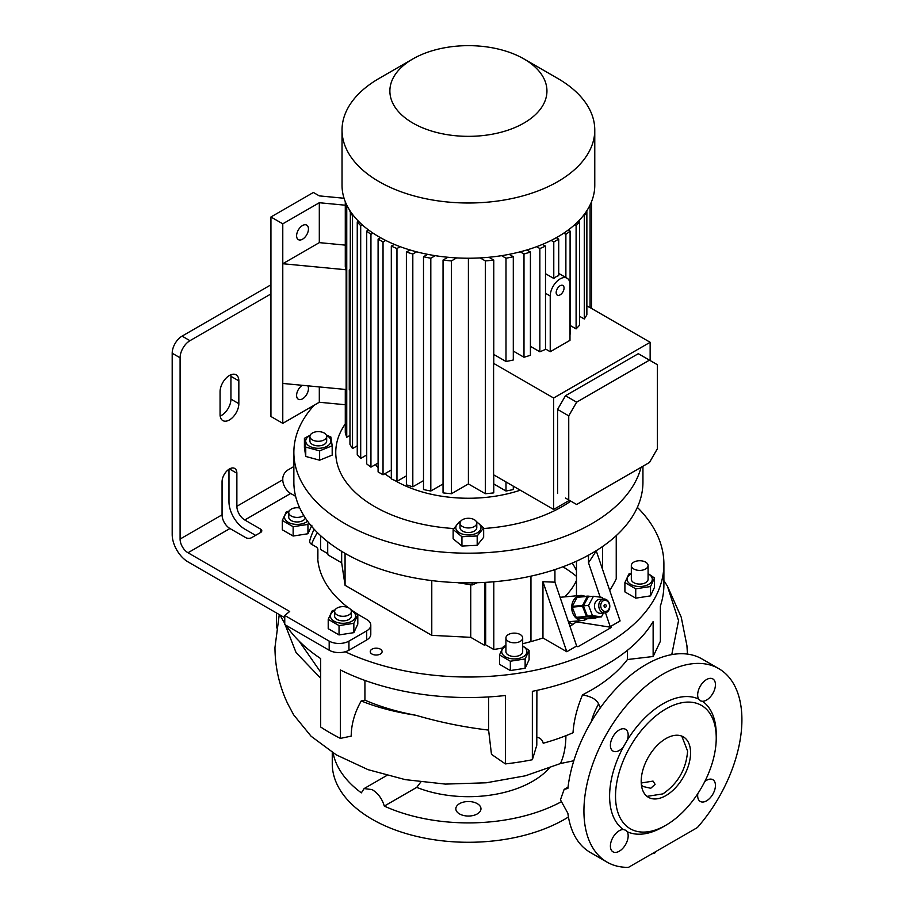 <?xml version="1.0" encoding="UTF-8"?>
<svg xmlns="http://www.w3.org/2000/svg" width="913" height="913" viewBox="0 0 913 913"><rect width="100%" height="100%" fill="white"/><g stroke="black" fill="none" stroke-linecap="round" stroke-linejoin="round"><path stroke-width="1.37" d="M654.45 852.365L654.45 853.119A9.427 5.444 0 0 0 654.769 852.936A9.427 5.444 0 0 0 655.078 852.742L655.078 852M654.45 853.119L651.871 853.849M655.774 851.601L655.078 852.742M603.664 598.996L599.385 599.373A6.984 5.501 84.9 0 0 595.071 609.176A6.984 5.501 84.9 0 0 600.628 613.285L604.897 612.908A6.984 5.501 -95.1 0 1 599.339 608.8A6.984 5.501 -95.1 0 1 603.664 598.996A6.984 5.501 -95.1 0 1 609.222 603.105A6.984 5.501 -95.1 0 1 604.897 612.908M609.085 603.596A5.581 4.405 84.9 0 0 603.162 600.788A5.581 4.405 84.9 0 0 601.188 608.149A5.581 4.405 84.9 0 0 607.111 610.968A5.581 4.405 84.9 0 0 609.085 603.596M606.118 605.308A1.392 1.096 -95.1 0 1 604.144 606.449A1.392 1.096 -95.1 0 1 606.118 605.308M603.482 613.034L601.427 616.846L596.303 617.302L587.39 616.149L583.407 605.867L588.314 596.737L593.45 596.28L602.352 597.433L602.991 599.054M601.427 616.846L592.526 615.693L587.39 616.149M592.526 615.693L588.531 605.41L583.407 605.867M588.531 605.41L593.45 596.28M586.979 618.82A12.565 9.906 -95.1 0 1 586.066 619.425A12.565 9.906 -95.1 0 1 582.734 620.486A12.565 9.906 -95.1 0 1 572.097 611.025A12.565 9.906 -95.1 0 1 577.176 596.52A12.565 9.906 -95.1 0 1 580.497 595.459A12.565 9.906 -95.1 0 1 584.971 596.349M596.588 617.279L596.36 617.702A11.869 9.358 -95.1 0 1 596.075 617.873A11.869 9.358 -95.1 0 1 595.79 618.033L585.53 618.946L576.719 617.804A11.869 9.358 -95.1 0 1 576.194 617.336L586.454 616.423A11.869 9.358 -95.1 0 0 586.979 616.891L595.79 618.033M576.719 617.804L586.979 616.891M582.505 606.243L572.246 607.156A11.869 9.358 -95.1 0 1 572.28 606.369L582.54 605.445A11.869 9.358 -95.1 0 0 582.505 606.243L586.454 616.423M587.401 596.406L577.142 597.33A11.869 9.358 -95.1 0 1 577.712 596.999L587.972 596.086A11.869 9.358 -95.1 0 0 587.401 596.406L582.54 605.445M591.088 596.486L587.972 596.086M572.246 607.156L576.194 617.336M577.142 597.33L572.28 606.369M309.918 436.46L309.918 441.013A8.377 4.839 0 0 0 312.372 444.437A8.377 4.839 0 0 0 321.502 445.487A8.377 4.839 0 0 0 326.671 441.013L326.671 436.46A8.377 4.839 0 0 0 324.218 433.036A8.377 4.839 0 0 0 315.088 431.986A8.377 4.839 0 0 0 309.918 436.46A8.377 4.839 0 0 0 312.372 439.872A8.377 4.839 0 0 0 321.502 440.922A8.377 4.839 0 0 0 326.671 436.46M310.089 435.501A12.599 7.281 0 0 0 307.978 445.19A12.599 7.281 0 0 0 325.53 446.982A12.599 7.281 0 0 0 328.623 436.848A12.599 7.281 0 0 0 326.512 435.501M310.203 435.193L304.417 438.308L305.752 447.119L319.63 450.862L332.184 445.784L330.848 436.973L326.329 435.079M332.184 445.784L332.184 455.119L319.63 460.198L305.752 456.454L304.417 447.644L304.417 438.308M319.63 450.862L319.63 460.198M305.752 447.119L305.752 456.454M641.029 467.342A174.543 100.772 180 0 1 591.829 523.674A174.543 100.772 180 0 1 401.606 545.518A174.543 100.772 180 0 1 293.86 452.414A174.543 100.772 180 0 1 314.209 405.201M570.785 501.123A132.659 76.589 180 0 1 562.203 506.578A132.659 76.589 180 0 1 483.662 528.501M453.715 528.536A132.659 76.589 180 0 1 345.285 423.906M642.946 466.223L642.946 482.064A174.543 100.772 180 0 1 591.829 553.324A174.543 100.772 180 0 1 401.606 575.167A174.543 100.772 180 0 1 293.86 482.064L293.86 452.414M520.262 490.201A103.329 59.653 180 0 1 394.678 480.386M391.312 478.321A103.329 59.653 180 0 1 384.875 473.71M378.096 467.582A103.329 59.653 180 0 1 375.391 464.58M483.662 527.942L483.662 537.278L477.191 545.289L461.932 546.065L453.145 538.818L453.145 529.483L461.932 536.73L477.191 535.965L483.662 527.942L476.266 521.437M460.7 521.22L459.616 521.471L453.145 529.483M460.198 522.168A12.599 7.281 0 0 0 458.452 532.142A12.599 7.281 0 0 0 475.639 533.637A12.599 7.281 0 0 0 476.62 522.168M476.78 523.126L476.78 527.68A8.377 4.839 180 0 1 474.326 531.104A8.377 4.839 180 0 1 465.196 532.153A8.377 4.839 180 0 1 460.026 527.68L460.026 523.126A8.377 4.839 0 0 0 465.196 527.588A8.377 4.839 0 0 0 474.326 526.539A8.377 4.839 0 0 0 476.78 523.126A8.377 4.839 0 0 0 471.61 518.652A8.377 4.839 0 0 0 462.48 519.702A8.377 4.839 0 0 0 460.026 523.126M477.191 535.965L477.191 545.289M461.932 536.73L461.932 546.065M327.71 541.694L327.71 552.468A6.984 4.029 -120 0 0 328.121 554.978L341.667 562.807L341.667 551.349M341.667 562.807L345.068 585.29L431.781 635.357L470.743 637.331L470.743 584.993M470.743 637.331L484.289 645.149A6.984 4.029 -120 0 0 484.7 643.106L484.7 582.391M484.7 643.106L485.682 642.535L485.682 582.334M431.781 635.357L431.781 580.588M345.068 585.29L345.068 553.369M485.682 642.535A6.984 4.029 60 0 1 485.271 644.578L484.289 645.149M380.379 649.177A5.935 3.424 0 0 0 373.908 648.435A5.935 3.424 0 0 0 370.244 651.597A5.935 3.424 0 0 0 371.979 654.028A5.935 3.424 0 0 0 378.45 654.769A5.935 3.424 0 0 0 382.113 651.597A5.935 3.424 0 0 0 380.379 649.177M317.404 532.61A160.585 92.715 0 0 0 311.561 544.285M317.861 558.482A6.984 4.029 180 0 1 317.884 558.722A6.984 4.029 180 0 1 317.861 558.961A150.805 87.066 0 0 0 317.804 559.589M370.792 625.143L370.792 634.273A13.969 8.057 180 0 1 366.706 639.967L366.706 630.849A13.969 8.057 0 0 0 370.792 625.143A13.969 8.057 0 0 0 366.706 619.448L361.765 616.595A150.805 87.066 0 0 1 350.535 609.348M348.937 650.227A13.969 8.057 180 0 1 345.182 651.768A13.969 8.057 180 0 1 329.182 650.227L329.182 641.109A13.969 8.057 0 0 0 348.937 641.109L348.937 650.227L366.706 639.967M637.354 507.366A195.485 112.87 180 0 1 663.899 564.154A195.485 112.87 180 0 1 552.456 666.056A195.485 112.87 180 0 1 345.182 651.768M616.241 535.646L616.241 578.808A237.38 137.053 180 0 1 609.713 590.426M522.681 643.722A237.38 137.053 0 0 0 530.955 641.599A148.009 85.457 0 0 0 542.961 637.97L566.779 651.722L576.651 646.027L577.906 646.758L611.482 627.368L610.215 626.649L620.098 620.943L596.269 550.927L588.497 562.796L588.497 555.195M485.271 644.578L493.796 649.497A237.38 137.053 0 0 0 502.47 648.013M327.801 553.666L320.577 549.489L320.577 535.646M510.344 661.217L525.135 658.935L525.135 668.27L510.344 670.553L499.514 664.299L499.514 654.963L510.344 661.217L510.344 670.553M654.495 577.997L654.495 587.333L650.535 595.869L650.535 586.534L654.495 577.997L648.082 573.535M286.031 625.314A195.485 112.87 180 0 0 320.657 658.581L320.657 726.988A195.485 112.87 0 0 0 330.175 732.888A195.485 112.87 0 0 0 340.401 738.389L351.208 736.118C351.288 724.329 354.621 712.608 361.217 700.944C377.183 707.415 395.397 712.186 415.86 715.267C397.372 711.843 380.401 706.81 364.926 700.168L361.217 700.944M415.86 715.267C439.769 722.251 464.009 727.193 488.603 730.092L491.468 754.332L505.38 763.907L505.38 695.501A195.485 112.87 180 0 1 340.401 669.982L340.401 738.389M505.38 763.907A195.485 112.87 0 0 0 532.359 759.73L536.787 745.225L536.89 690.388M663.899 564.154L663.899 584.674A195.485 112.87 180 0 1 660.361 606.027L660.361 641.325L653.137 656.504L653.137 621.593A195.485 112.87 180 0 1 532.359 691.324L532.359 759.73M653.137 656.504L627.436 659.528C618.626 671.123 606.437 681.406 590.837 690.376L582.517 694.896C591.168 696.436 596.52 699.461 598.597 703.946L600.343 707.815M671.774 654.621L678.553 620.646L667.38 586.055L663.899 580.6M627.436 659.528L627.436 650.318M718.771 668.636L701.983 658.946A111.706 64.492 120 0 0 646.13 664.481A111.706 64.492 120 0 0 567.886 788.433L564.143 789.38L560.445 799.822L567.886 813.312A111.706 64.492 120 0 0 590.277 852.434L607.065 862.123A111.706 64.492 120 0 0 628.486 867.35L697.349 827.589A111.706 64.492 120 0 0 718.771 668.636A111.706 64.492 120 0 0 662.918 674.171A111.706 64.492 120 0 0 589.946 772.615A111.706 64.492 120 0 0 607.065 862.123M697.84 793.568A12.565 7.258 120 0 0 700.271 801.454A12.565 7.258 120 0 0 706.559 800.838A12.565 7.258 120 0 0 714.765 789.768A12.565 7.258 120 0 0 712.836 779.691A12.565 7.258 120 0 0 706.559 780.318A12.565 7.258 120 0 0 704.79 781.539M702.485 701.275A12.565 7.258 120 0 0 715.438 684.67A12.565 7.258 120 0 0 712.836 678.918A12.565 7.258 120 0 0 703.158 682.285A12.565 7.258 120 0 0 697.669 694.93A12.565 7.258 120 0 0 698.65 699.061L700.762 700.967L702.485 701.275A75.402 43.539 120 0 1 716.237 734.6L716.237 738.024A71.214 41.119 120 0 0 665.885 708.945A71.214 41.119 120 0 0 615.522 796.17A71.214 41.119 120 0 0 665.885 825.238L662.918 826.95A75.402 43.539 120 0 1 627.185 831.709L626.056 830.362L623.351 829.495A12.565 7.258 120 0 0 610.398 846.089A12.565 7.258 120 0 0 613 851.84A12.565 7.258 120 0 0 622.677 848.474A12.565 7.258 120 0 0 628.167 835.829A12.565 7.258 120 0 0 627.185 831.709M627.185 740.317A12.565 7.258 120 0 0 625.565 729.304A12.565 7.258 120 0 0 619.288 729.932A12.565 7.258 120 0 0 611.071 741.002A12.565 7.258 120 0 0 613 751.068A12.565 7.258 120 0 0 619.288 750.452A12.565 7.258 120 0 0 623.351 746.971L627.185 740.317A75.402 43.539 120 0 1 662.918 703.82A75.402 43.539 120 0 1 698.65 699.061M623.351 746.971A75.402 43.539 120 0 0 623.351 829.495M279.264 614.575L274.961 647.477C275.064 667.163 279.287 685.857 287.652 703.569L293.632 714.833L311.116 736.266L336.269 754.857L368.076 769.67L405.235 779.634L445.384 784.096L486.218 782.795L525.397 775.799L560.456 763.53L573.821 760.746M662.918 826.95L665.885 825.238A71.214 41.119 120 0 0 716.237 738.024M364.926 680.436L364.926 700.168M488.603 730.092L488.603 696.939M284.331 622.677L296.074 652.59L320.657 678.222M299.179 641.177L320.657 672.139M582.517 694.896C577.027 707.963 573.855 720.585 573.01 732.74A173.15 99.962 180 0 1 543.212 743.239C542.516 740.044 540.405 738.012 536.89 737.156M276.445 612.943L276.445 627.916M284.753 623.351A195.485 112.87 180 0 1 280.143 615.077M560.936 801.956A136.14 78.598 180 0 1 384.293 806.099C382.17 798.807 378.108 793.317 372.139 789.608L364.127 788.57L361.354 792.849A136.14 78.598 180 0 1 333.085 752.94M568.434 816.998A136.14 78.598 180 0 1 564.679 819.258A136.14 78.598 180 0 1 416.305 836.297A136.14 78.598 180 0 1 332.264 763.679L332.264 752.415M477.294 803.657A12.565 7.258 0 0 0 463.599 802.082A12.565 7.258 0 0 0 455.838 808.781A12.565 7.258 0 0 0 459.524 813.917A12.565 7.258 0 0 0 473.219 815.492A12.565 7.258 0 0 0 480.968 808.781A12.565 7.258 0 0 0 477.294 803.657M549.124 768.255A90.764 52.406 180 0 1 532.587 781.345A90.764 52.406 180 0 1 416.727 787.371L384.293 806.099M665.885 738.594A34.911 20.154 120 0 0 643.072 769.351A34.911 20.154 120 0 0 648.424 797.323A34.911 20.154 120 0 0 665.885 795.6A34.911 20.154 120 0 0 688.687 764.832A34.911 20.154 120 0 0 683.335 736.859A34.911 20.154 120 0 0 665.885 738.594M681.794 736.118L687.603 751.125C686.142 769.294 677.914 783.537 662.918 793.888L647.009 796.364M641.371 784.666L643.174 786.538L650.752 788.273L655.089 784.335L653.046 781.094L641.234 783M416.727 787.371L420.779 782.064M329.182 650.227L284.753 624.572L284.753 615.453L289.695 611.47L187.987 552.753A11.173 6.448 60 0 1 180.089 539.069L180.089 357.793L172.192 353.228L172.192 534.504A22.346 12.896 60 0 0 187.987 561.872L284.753 617.736M255.629 535.36L244.764 529.095A22.346 12.896 60 0 1 228.969 501.728L228.969 469.259M260.559 529.095L244.764 519.976A11.173 6.448 60 0 1 236.866 506.293L236.866 473.231A10.477 6.049 120 0 0 234.698 468.437A10.477 6.049 120 0 0 226.629 471.234A10.477 6.049 120 0 0 222.053 481.779L222.053 514.841A11.173 6.448 -120 0 0 229.95 528.524L245.757 537.643A4.188 2.419 180 0 0 251.68 537.643L260.559 532.507L260.559 529.095A4.188 2.419 180 0 1 261.791 530.807A4.188 2.419 180 0 1 260.559 532.507M172.192 353.228A13.969 8.057 -60 0 1 182.064 336.121L270.933 284.822M220.181 416.043A13.261 7.658 120 0 0 221.562 415.369A13.261 7.658 120 0 0 230.943 399.118L230.943 376.316A13.261 7.658 120 0 0 230.841 374.786M220.079 414.513A13.261 7.658 120 0 0 222.829 420.585A13.261 7.658 120 0 0 229.46 419.923A13.261 7.658 120 0 0 238.841 403.683L238.841 380.881A13.261 7.658 120 0 0 236.09 374.798A13.261 7.658 120 0 0 225.876 378.359A13.261 7.658 120 0 0 220.079 391.711L220.079 414.513M182.064 336.121L189.961 340.686L270.933 293.94M189.961 340.686A13.969 8.057 120 0 0 180.089 357.793M293.86 466.543L287.721 470.092A6.984 4.029 -60 0 0 282.779 478.64L282.779 479.781A11.173 6.448 -120 0 0 290.676 493.465L295.618 496.318M310.922 408.967L310.922 407.095M329.182 641.109L284.753 615.453M348.937 641.109L366.706 630.849M317.861 558.961L317.861 549.843A150.805 87.066 0 0 0 317.598 555.036A150.805 87.066 0 0 0 348.412 607.773M317.861 549.843A6.984 4.029 0 0 0 317.884 549.603A6.984 4.029 0 0 0 315.83 546.75L311.664 544.342A6.984 4.029 180 0 1 309.621 541.5A6.984 4.029 180 0 1 309.701 540.884L309.701 542.117M314.163 529.232A160.585 92.715 0 0 0 309.701 540.884M339.043 625.599L353.845 623.317L353.845 632.652L339.043 634.934L328.212 628.68L328.212 619.345L339.043 625.599L339.043 634.934M293.141 526.71L307.943 524.416L307.943 533.751L293.141 536.034L282.311 529.791L282.311 520.456L293.141 526.71L293.141 536.034M648.082 573.809A12.599 7.281 180 0 1 648.607 584.388A12.599 7.281 180 0 1 630.792 584.388A12.599 7.281 180 0 1 630.792 574.106A12.599 7.281 180 0 1 631.328 573.809M631.328 573.227L628.874 574.026L624.903 582.574L635.733 588.828L650.535 586.534M650.535 595.869L635.733 598.163L635.733 588.828M635.733 598.163L624.903 591.909L624.903 582.574M631.328 565.569L631.328 579.253A8.377 4.839 0 0 0 641.873 583.921A8.377 4.839 0 0 0 648.082 579.253L648.082 565.569A8.377 4.839 180 0 1 641.873 570.237A8.377 4.839 180 0 1 631.328 565.569A8.377 4.839 180 0 1 637.536 560.89A8.377 4.839 180 0 1 648.082 565.569M569.974 626.409L576.468 621.867L611.482 627.368M610.215 626.649L605.513 612.806M600.183 597.148L588.497 562.796M576.468 561.198L576.468 595.812M576.468 621.045L576.468 621.867M566.779 651.722L542.961 581.718L554.933 582.174L554.933 569.586M542.961 581.718L542.961 637.97M576.468 580.485A111.706 64.492 180 0 1 564.668 596.874M572.189 563.093A111.706 64.492 180 0 1 576.468 570.625M572.862 624.458L568.445 621.913M493.796 581.764L493.796 649.497M576.651 646.027L554.933 582.174M505.928 646.21A12.599 7.281 0 0 0 505.391 646.507A12.599 7.281 0 0 0 505.391 656.789A12.599 7.281 0 0 0 523.217 656.789A12.599 7.281 0 0 0 522.681 646.21M505.928 645.628L503.474 646.427L499.514 654.963M525.135 658.935L529.095 650.387L529.095 659.722L525.135 668.27M529.095 650.387L522.681 645.936M522.681 637.97L522.681 651.642A8.377 4.839 180 0 1 517.511 656.116A8.377 4.839 180 0 1 508.381 655.066A8.377 4.839 180 0 1 505.928 651.642L505.928 637.97A8.377 4.839 180 0 1 511.097 633.496A8.377 4.839 180 0 1 520.227 634.546A8.377 4.839 180 0 1 522.681 637.97A8.377 4.839 180 0 1 517.511 642.432A8.377 4.839 180 0 1 508.381 641.383A8.377 4.839 180 0 1 505.928 637.97M477.294 582.734L472.158 584.959L458.143 582.791M472.158 582.814L472.158 584.959M562.876 566.802A131.301 75.802 180 0 1 576.468 576.388M288.896 511.611A12.599 7.281 0 0 0 288.2 511.988A12.599 7.281 0 0 0 288.2 522.27A12.599 7.281 0 0 0 306.026 522.27A12.599 7.281 0 0 0 307.555 521.197M289.204 510.972L286.283 511.908L282.311 520.456M307.943 524.416L308.594 522.59M311.904 525.203L307.943 533.751M305.341 518.013A8.377 4.839 180 0 1 299.281 521.802A8.377 4.839 180 0 1 288.736 517.135L288.736 512.57A8.377 4.839 180 0 1 294.945 507.902A8.377 4.839 180 0 1 299.726 507.97M303.755 515.514A8.377 4.839 180 0 1 299.281 517.237A8.377 4.839 180 0 1 288.736 512.57M334.797 610.512A12.599 7.281 0 0 0 334.101 610.877A12.599 7.281 0 0 0 334.101 621.171A12.599 7.281 0 0 0 351.916 621.171A12.599 7.281 0 0 0 351.22 610.512M335.094 609.873L332.172 610.808L328.212 619.345M353.845 623.317L357.805 614.769L357.805 624.104L353.845 632.652M357.805 614.769L351.071 610.158M351.391 611.47L351.391 616.024A8.377 4.839 180 0 1 351.106 617.279A8.377 4.839 180 0 1 341.919 620.817A8.377 4.839 180 0 1 334.626 616.024L334.626 611.47A8.377 4.839 180 0 1 334.911 610.215A8.377 4.839 180 0 1 344.098 606.666A8.377 4.839 180 0 1 351.391 611.47A8.377 4.839 180 0 1 351.106 612.714A8.377 4.839 180 0 1 341.919 616.264A8.377 4.839 180 0 1 334.626 611.47M493.762 483.958L505.996 491.023A124.271 71.75 0 0 0 513.3 489.539L513.3 486.173M468.403 258.231L468.403 483.936L485.351 493.716A124.271 71.75 0 0 0 493.762 492.872L493.762 474.897M468.403 483.936L451.467 493.716L451.467 260.913A124.271 71.75 0 0 1 443.045 260.068L443.045 492.872A124.271 71.75 0 0 0 451.467 493.716M443.045 483.958L430.81 491.023L430.81 258.219A124.271 71.75 0 0 1 423.506 256.736L423.506 489.539A124.271 71.75 0 0 0 430.81 491.023M423.506 480.626L412.813 486.8L412.813 254.008A124.271 71.75 0 0 1 406.388 252.011L406.388 484.814A124.271 71.75 0 0 0 412.813 486.8M406.388 475.901L396.961 481.345L396.961 248.541A124.271 71.75 0 0 1 391.312 246.111L391.312 478.903A124.271 71.75 0 0 0 396.961 481.345M380.538 237.711L378.096 239.126L378.096 471.918L383.038 474.771L391.312 470.001M368.578 230.008L366.718 231.08L366.718 463.884A124.271 71.75 0 0 0 370.94 467.148L378.096 463.017M358.455 221.231L357.257 221.927L357.257 454.731A124.271 71.75 0 0 0 360.703 458.44L366.718 454.971M350.352 211.302L349.953 444.334A124.271 71.75 0 0 0 352.521 448.557L357.257 445.818M345.285 389.417L345.285 432.42A124.271 71.75 0 0 0 346.746 437.281L349.953 435.421M446.799 257.911L446.799 257.158M490.019 257.911L490.019 257.158M545.506 348.994L550.231 351.733L569.986 340.332L569.986 284.605A13.969 8.057 120 0 0 567.087 278.214A13.969 8.057 120 0 0 560.103 278.91A13.969 8.057 120 0 0 550.231 296.006L550.231 351.733M560.103 285.746A5.581 3.23 120 0 0 556.462 290.665A5.581 3.23 120 0 0 557.318 295.139A5.581 3.23 120 0 0 560.103 294.865A5.581 3.23 120 0 0 563.755 289.946A5.581 3.23 120 0 0 562.899 285.472A5.581 3.23 120 0 0 560.103 285.746M545.506 273.683L553.78 278.465A13.969 8.057 -60 0 1 556.245 276.673A13.969 8.057 -60 0 1 558.71 275.612L558.71 239.126L556.268 237.711M349.953 270.145L349.257 270.077L349.257 389.794L349.953 389.862M349.953 269.677L349.257 270.077M345.285 205.208L319.31 202.732L282.779 223.822L270.933 216.986L313.387 192.472L319.31 195.884L344.053 198.258M345.285 404.733L319.31 402.256L282.779 423.347L270.933 416.499L270.933 216.986M282.779 423.347L282.779 223.822M345.285 245.118L319.31 242.63L282.779 263.731L346.153 269.78L346.153 389.497L282.779 383.437M346.153 269.78A124.271 71.75 180 0 1 345.285 266.664L345.285 201.727M319.31 402.256L319.31 386.929M591.521 308.446L591.521 201.727L591.521 308.446M505.996 491.023L505.996 481.961M590.072 205.003L590.072 307.727A124.271 71.75 0 0 0 590.106 307.624L650.147 342.284L553.632 398.011L553.632 509.454L493.591 474.794L493.591 363.351A124.271 71.75 0 0 0 493.762 363.328L493.762 260.068L488.9 257.261M485.351 493.716L485.351 260.913A124.271 71.75 0 0 0 493.762 260.068M366.718 231.08A124.271 71.75 0 0 0 370.94 234.344L370.94 467.148M357.257 221.927A124.271 71.75 0 0 0 360.703 225.637L360.703 458.44M349.953 211.531A124.271 71.75 0 0 0 352.521 215.753L352.521 448.557M346.746 205.003L346.746 437.281M443.045 260.068L447.906 257.261M456.66 257.911L451.467 260.913M423.506 256.736L427.672 254.339M435.227 255.674L430.81 258.219M406.388 252.011L409.948 249.957M416.602 251.817L412.813 254.008M391.312 246.111L394.313 244.376M400.179 246.681L396.961 248.541M352.521 215.753L353.251 215.331M360.703 225.637L362.176 224.792M370.94 234.344L373.029 233.135M480.158 257.911L485.351 260.913M501.579 255.674L505.996 258.219A124.271 71.75 0 0 0 513.3 256.736L509.146 254.339M520.216 251.817L523.994 254.008A124.271 71.75 0 0 0 530.419 252.011L526.858 249.957M536.627 246.681L539.845 248.541A124.271 71.75 0 0 0 545.506 246.111L542.505 244.376M551.11 240.439L553.78 241.968L558.71 239.126M378.096 239.126L383.038 241.968L385.697 240.439M383.038 241.968L383.038 474.771M523.948 58.934L557.763 78.461A126.371 72.96 180 0 1 594.774 130.045L594.774 185.271A126.371 72.96 180 0 1 557.763 236.866A126.371 72.96 180 0 1 420.048 252.673A126.371 72.96 180 0 1 342.033 185.271L342.033 130.045A126.371 72.96 180 0 1 379.043 78.461L412.87 58.934A78.541 45.353 180 0 1 523.948 58.934A78.541 45.353 180 0 1 523.948 123.061A78.541 45.353 180 0 1 412.87 123.061A78.541 45.353 180 0 1 412.87 58.934L379.043 78.461M594.774 130.045A126.371 72.96 180 0 1 557.763 181.641A126.371 72.96 180 0 1 420.048 197.448A126.371 72.96 180 0 1 342.033 130.045M319.31 242.63L319.31 202.732M530.419 346.347L539.845 351.79L539.845 248.541M539.845 351.79A124.271 71.75 0 0 0 545.506 349.359L545.506 246.111M513.3 351.083L523.994 357.257L523.994 254.008M523.994 357.257A124.271 71.75 0 0 0 530.419 355.26L530.419 252.011M493.762 354.415L505.996 361.48L505.996 258.219M505.996 361.48A124.271 71.75 0 0 0 513.3 359.996L513.3 256.736M590.072 307.727L586.865 305.878M553.78 241.968L553.78 278.465M586.454 211.302L586.865 211.531A124.271 71.75 0 0 1 584.286 215.753L583.555 215.331M578.351 221.231L579.55 221.927A124.271 71.75 0 0 1 576.103 225.637L574.631 224.792M568.24 230.008L570.089 231.08A124.271 71.75 0 0 1 565.877 234.344L563.778 233.135M565.877 234.344L565.877 277.506M569.986 334.42A124.271 71.75 0 0 0 570.089 334.329L570.089 231.08M576.103 225.637L576.103 328.885A124.271 71.75 0 0 0 579.55 325.176L579.55 221.927M584.286 215.753L584.286 319.002A124.271 71.75 0 0 0 586.865 314.791L586.865 211.531M584.286 319.002L579.55 316.275M576.103 328.885L570.089 325.416M650.147 360.532L650.147 342.284M553.632 509.454L569.427 500.335M565.478 498.053L576.651 504.501L649.463 462.469L657.36 448.785L657.36 364.698L649.463 360.133L576.651 402.177L568.742 415.86L568.742 499.947M649.463 360.133L638.301 353.685L565.478 395.728L557.581 409.412L557.581 493.499M557.581 409.412L568.742 415.86M565.478 395.728L576.651 402.177M493.591 363.351L553.632 398.011M302.523 239.217A8.377 4.839 120 0 0 308.001 231.834A8.377 4.839 120 0 0 306.711 225.123A8.377 4.839 120 0 0 302.523 225.534A8.377 4.839 120 0 0 297.056 232.918A8.377 4.839 120 0 0 298.334 239.628A8.377 4.839 120 0 0 302.523 239.217M302.271 385.309A8.377 4.839 120 0 0 297.01 392.693A8.377 4.839 120 0 0 298.334 399.243A8.377 4.839 120 0 0 302.523 398.833A8.377 4.839 120 0 0 307.807 385.834M591.247 721.772A97.463 78.712 -14.5 0 1 598.597 703.946M565.923 735.684A97.463 49.302 65.5 0 1 560.456 763.53M236.866 473.231L229.46 468.951M180.089 539.069L222.053 514.841M236.866 506.293L282.779 479.781M187.987 552.753L229.95 528.524M244.764 519.976L290.676 493.465M238.841 380.881L230.943 376.316M238.841 403.683L230.943 399.118M530.955 576.137L530.955 641.599M602.557 546.533L602.557 569.381M545.506 293.278L550.231 296.006M582.734 620.486L568.4 621.776M580.497 595.459L560.068 597.285M667.38 586.055L681.224 617.177L686.93 645.662L687.455 654.096M364.127 788.57L386.781 775.491M564.211 789.334L568.034 787.132M317.884 549.603L317.884 558.722M558.71 273.375L567.087 278.214"/></g></svg>
